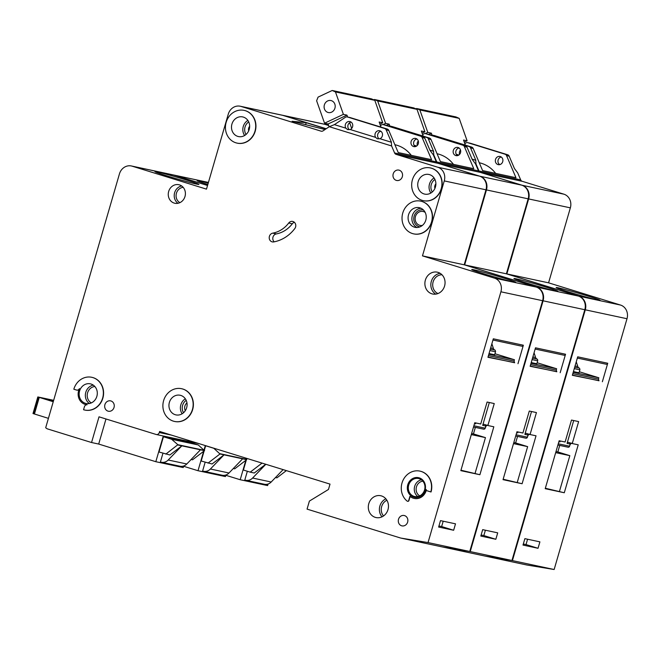 <?xml version="1.0" encoding="UTF-8"?>
<svg xmlns="http://www.w3.org/2000/svg" width="660" height="660" viewBox="0 0 660 660"><rect width="100%" height="100%" fill="white"/><g stroke="black" fill="none" stroke-linecap="round" stroke-linejoin="round"><path stroke-width="0.99" d="M419.859 109.964L459.187 118.363L455.928 116.919L416.6 108.512L419.859 109.964L427.779 132.404L431.359 133.163L432.028 135.052M459.187 118.363L467.115 140.803L463.543 140.044L465.333 145.126M479.259 162.748A33.487 30.121 102.1 0 1 495.66 173.382M415.874 108.85L416.6 108.512M431.359 133.163L428.719 134.401M425.221 133.6L427.779 132.404M464.277 142.131L467.115 140.803M587.887 296.035A22.877 0.8 -163.8 0 1 600.088 300.325A22.877 0.8 -163.8 0 1 568.342 291.852A22.877 0.8 -163.8 0 1 556.141 287.562A22.877 0.8 -163.8 0 1 587.887 296.035M499.818 164.612L498.646 163.655A4.183 3.762 102.1 0 1 498.135 160A4.183 3.762 102.1 0 1 501.245 157.006M495.52 159.439A4.183 3.762 -77.9 0 0 498.242 164.645A4.183 3.762 -77.9 0 0 502.714 161.667A4.183 3.762 -77.9 0 0 499.991 156.461A4.183 3.762 -77.9 0 0 495.52 159.439M459.55 154.407A4.183 3.762 102.1 0 1 459.525 151.75A4.183 3.762 102.1 0 1 460.498 149.985M470.019 143.179A2.788 2.508 102.1 0 1 470.407 143.261L507.664 154.77A2.788 2.508 102.1 0 1 509.182 156.181L514.445 168.539L517.712 172.904L520.69 179.883L478.978 170.973A2.788 2.508 102.1 0 0 480.397 172.351L480.381 172.392M522.11 181.285L522.11 181.269A2.788 2.508 102.1 0 1 520.69 179.883M480.587 172.458L522.349 181.343L563.871 194.172A11.162 10.04 102.1 0 1 570.356 207.85L548.576 282.826L620.515 305.052A11.162 10.04 102.1 0 1 627 318.73L585.288 309.82A11.162 10.04 -77.9 0 0 578.795 296.142L620.515 305.052M484.877 556.025L526.754 564.985L554.144 569.514L627 318.73M485.042 556.075L512.424 560.604L585.288 309.82M480.637 172.425L522.159 185.262A11.162 10.04 102.1 0 1 528.643 198.932L506.863 273.916L578.795 296.142M430.576 134.978A2.788 2.508 102.1 0 1 431.797 135.011L469.045 146.52A2.788 2.508 102.1 0 1 470.563 147.931L475.827 160.289L472.09 159.134L475.712 160.264L476 163.993L478.978 170.973M476 163.993L475.481 163.828M324.34 124.195A11.162 10.04 102.1 0 1 324.58 124.245A11.162 10.04 102.1 0 1 325.363 124.451L328.647 125.466M247.343 471.257L244.802 480.002L245.198 480.125A8.374 7.532 102.1 0 0 245.784 480.282A8.374 7.532 102.1 0 0 252.607 478.038L265.832 464.285M246.782 458.395L246.535 459.228M246.32 459.97L243.4 470.035L250.206 472.139L254.257 473.005L265.733 464.252M246.427 458.287L246.238 458.964M245.834 460.342L240.199 479.729L225.794 475.282M268.067 484.028L267.613 485.587L240.199 479.729M573.433 371.539A22.877 0.8 16.2 0 0 579.084 372.628L579.934 369.683A22.877 0.8 -163.8 0 1 574.283 368.593M579.332 371.761L598.834 377.784L573.21 372.306M598.834 377.784L598.521 378.856A2.788 1.213 107.2 0 1 598.438 379.12L599.016 380.779L572.393 375.094M598.653 380.581L572.336 375.309L577.706 356.829L607.736 363.248A1.394 1.254 102.1 0 1 606.152 364.221L577.343 358.066L606.243 364.246M524.881 538.651L539.896 541.86L538.032 548.287L523.009 545.077L524.881 538.651M559.144 440.748L545.218 488.68L564.292 492.756L578.218 444.823L572.253 443.545L578.639 421.591L571.486 420.065L565.108 442.018L559.144 440.748M554.144 569.514L512.424 560.604M602.365 381.727L607.736 363.248M470.407 143.261L467.791 142.7A2.788 2.508 -77.9 0 0 465.77 143.022L464.813 143.657M434.024 135.49A2.788 2.508 102.1 0 1 434.412 135.572L471.669 147.081A2.788 2.508 102.1 0 1 473.187 148.492L482.6 170.594L515.98 177.721L506.558 155.62A2.788 2.508 -77.9 0 0 505.04 154.209L467.791 142.7M548.576 282.826L506.863 273.916M522.11 181.269L480.397 172.351M283.115 469.623L271.194 482.014A8.374 7.532 102.1 0 1 264.379 484.25L245.784 480.282M262.036 463.106L250.206 472.139M286.366 470.621L276.903 477.84L275.492 477.543M456.217 154.242L458.824 155.05L456.217 154.225M560.53 441.045A1.394 1.254 -77.9 0 0 559.919 441.878L558.88 441.656M571.057 443.173A1.394 1.254 -77.9 0 0 570.281 444.089L567.064 443.404L573.713 420.536M567.064 443.404A1.394 1.254 102.1 0 1 568.656 442.439L572.253 443.545M545.341 488.252L564.292 492.756M559.49 491.271L569.836 455.656L557.84 451.952L559.73 445.426M569.836 455.656L555.695 452.636M557.84 451.952L556.009 451.555M527.579 539.228L526.028 544.582L538.032 548.287M526.028 544.582L523.322 544.005M569.786 443.603L570.281 444.089L569.786 443.603M48.419 418.349L33 413.548L37.826 396.94L53.658 400.315M37.826 396.94L53.245 401.742M48.081 399.853L53.32 401.495M48.106 399.77L53.485 400.917M377.668 100.947L416.996 109.354L413.737 107.902L374.41 99.503L377.668 100.947L385.588 123.387L389.169 124.154L389.829 126.035M416.996 109.354L424.924 131.794L421.344 131.026L423.142 136.108M437.068 153.731A33.487 30.121 102.1 0 1 453.469 164.365M373.684 99.841L374.41 99.503M389.169 124.154L386.529 125.383M383.023 124.591L385.588 123.387M422.087 133.122L424.924 131.794M334.925 108.182A6.138 5.519 102.1 0 1 328.366 112.546A6.138 5.519 102.1 0 1 324.365 104.915A6.138 5.519 102.1 0 1 330.932 100.543A6.138 5.519 102.1 0 1 334.925 108.182M335.47 91.93L374.806 100.337L371.547 98.893L332.211 90.486L335.47 91.93L343.398 114.37L346.97 115.137L347.638 117.018M374.806 100.337L382.734 122.776L379.153 122.009L380.952 127.091M349.651 122.719L351.673 128.436M394.878 144.713A33.487 30.121 102.1 0 1 411.279 155.356M329.117 126.794L328.119 123.964L324.547 123.197L316.618 100.757L318.079 97.111L332.211 90.486M346.97 115.137L328.119 123.964M324.547 123.197L343.398 114.37M379.896 124.105L382.734 122.776M545.696 287.017A22.877 0.8 -163.8 0 1 557.898 291.308A22.877 0.8 -163.8 0 1 526.152 282.843A22.877 0.8 -163.8 0 1 513.95 278.545A22.877 0.8 -163.8 0 1 545.696 287.017M457.627 155.595L456.456 154.646A4.183 3.762 102.1 0 1 455.944 150.983A4.183 3.762 102.1 0 1 459.055 147.988M453.321 150.422A4.183 3.762 -77.9 0 0 456.052 155.628A4.183 3.762 -77.9 0 0 460.523 152.65A4.183 3.762 -77.9 0 0 457.801 147.444A4.183 3.762 -77.9 0 0 453.321 150.422M417.359 145.398A4.183 3.762 102.1 0 1 417.326 142.733A4.183 3.762 102.1 0 1 418.3 140.976M282.15 115.186A11.162 10.04 102.1 0 1 282.389 115.228L324.109 124.146A11.162 10.04 102.1 0 1 324.885 124.344L328.672 125.515M427.82 134.161A2.788 2.508 102.1 0 1 428.216 134.244L465.473 145.761A2.788 2.508 102.1 0 1 466.983 147.163L472.255 159.522L475.522 163.886L478.5 170.874L436.78 161.956A2.788 2.508 102.1 0 0 438.207 163.342L438.19 163.383M438.207 163.342L479.911 172.276A2.788 2.508 102.1 0 1 478.5 170.874M438.397 163.441L480.158 172.326L521.681 185.155A11.162 10.04 102.1 0 1 528.165 198.833L506.385 273.809L578.317 296.043A11.162 10.04 102.1 0 1 584.809 309.721L543.089 300.803A11.162 10.04 -77.9 0 0 536.605 287.125L578.317 296.043M442.687 547.008L484.564 555.967L511.945 560.497L584.809 309.721M174.339 175.189A11.162 10.04 -77.9 0 0 173.555 174.982L208.436 182.432L174.339 175.189L207.553 185.452M198.28 443.47L198.322 443.487A2.788 2.508 102.1 0 0 198.833 443.578M442.843 547.058L470.233 551.587L543.089 300.803M438.446 163.416L479.96 176.245A11.162 10.04 102.1 0 1 486.453 189.923L464.665 264.899L536.605 287.125M429.899 150.133L433.521 151.247L433.81 154.976L436.78 161.956M433.81 154.976L433.29 154.819M282.389 115.228A11.162 10.04 102.1 0 1 283.173 115.434L326.213 128.733M205.153 462.239L202.612 470.992L203.008 471.116A8.374 7.532 102.1 0 0 203.593 471.265A8.374 7.532 102.1 0 0 210.408 469.021L224.045 454.847L212.066 463.988L201.201 461.018L204.13 450.953M206.44 445.929L205.639 445.756L204.344 450.211M205.31 445.582L204.039 449.947M203.643 451.324L198.008 470.72L183.604 466.265M225.877 475.01L225.423 476.578L198.008 470.72M531.234 362.522A22.877 0.8 16.2 0 0 536.885 363.611L537.743 360.665A22.877 0.8 -163.8 0 1 532.092 359.576M537.141 362.744L556.644 368.767L531.011 363.297M556.644 368.767L556.331 369.839A2.788 1.213 107.2 0 1 556.248 370.103L556.826 371.77L530.203 366.077M556.462 371.563L530.145 366.292L535.507 347.82L565.546 354.238A1.394 1.254 102.1 0 1 563.953 355.204L535.153 349.049L564.053 355.228M482.683 529.642L497.706 532.851L495.833 539.278L480.818 536.068L482.683 529.642M516.953 431.731L503.027 479.663L522.101 483.739L536.027 435.806L530.062 434.536L536.44 412.574L529.295 411.048L522.91 433.01L516.953 431.731M511.945 560.497L470.233 551.587M560.175 372.71L565.546 354.238M428.216 134.244L425.593 133.683A2.788 2.508 -77.9 0 0 423.58 134.005L422.623 134.64M391.825 126.472A2.788 2.508 102.1 0 1 392.221 126.555L429.478 138.064A2.788 2.508 102.1 0 1 430.988 139.475L440.41 161.576L473.781 168.704L464.368 146.602A2.788 2.508 -77.9 0 0 462.85 145.2L425.593 133.683M388.385 125.961A2.788 2.508 102.1 0 1 389.598 125.994L426.855 137.503A2.788 2.508 102.1 0 1 428.373 138.913L433.521 151.247M506.385 273.809L464.665 264.899M207.842 184.478A22.877 0.8 -163.8 0 1 197.167 180.658A22.877 0.8 -163.8 0 1 208.222 183.15M244.918 457.817L246.683 459.69L242.632 458.824L229.003 472.997A8.374 7.532 102.1 0 1 222.189 475.241L203.593 471.265M242.632 458.824L219.986 453.981L208.015 463.122M205.639 445.756L213.799 448.28L219.986 453.981M214.599 448.445L213.799 448.28M246.766 459.418L220.069 453.717M246.683 459.69L234.712 468.831L233.302 468.526M429.891 150.117L433.636 151.272M414.026 145.225L416.633 146.033L414.018 145.216M518.339 432.028A1.394 1.254 -77.9 0 0 517.72 432.861L516.689 432.638M528.866 434.164A1.394 1.254 -77.9 0 0 528.091 435.08L524.873 434.387L531.514 411.526M524.873 434.387A1.394 1.254 102.1 0 1 526.465 433.422L530.062 434.536M503.151 479.234L522.101 483.739M517.3 482.254L527.645 446.638L515.641 442.934L517.539 436.409M527.645 446.638L513.496 443.619M515.641 442.934L513.81 442.538M485.389 530.219L483.838 535.565L495.833 539.278M483.838 535.565L481.132 534.988M527.596 434.585L528.091 435.08L527.596 434.585M422.383 225.423A7.111 6.402 102.1 0 1 420.082 225.398A7.111 6.402 102.1 0 1 415.453 216.546A7.111 6.402 102.1 0 1 423.06 211.48A7.111 6.402 102.1 0 1 425.164 212.396M185.287 410.71A5.998 5.395 102.1 0 1 184.899 406.048A5.998 5.395 102.1 0 1 186.962 402.889M274.23 241.824A4.463 4.018 102.1 0 1 272.984 237.113A4.463 4.018 102.1 0 1 276.325 233.912A27.901 25.096 102.1 0 0 292.289 223.798A4.463 4.018 102.1 0 1 294.376 222.296M272.753 233.145A27.901 25.096 102.1 0 0 288.709 223.03A4.463 4.018 102.1 0 1 292.693 221.438A4.463 4.018 102.1 0 1 294.805 228.566A36.828 33.132 102.1 0 1 273.743 241.915A4.463 4.018 102.1 0 1 272.316 241.898A4.463 4.018 102.1 0 1 269.404 236.346A4.463 4.018 102.1 0 1 272.753 233.145L276.325 233.912M174.644 421.468A16.739 15.056 -77.9 0 0 174.76 421.492A16.739 15.056 -77.9 0 0 192.662 409.571A16.739 15.056 -77.9 0 0 181.756 388.748A16.739 15.056 -77.9 0 0 181.64 388.724M163.622 400.62A16.739 15.056 102.1 0 1 181.517 388.699A16.739 15.056 102.1 0 1 192.423 409.522A16.739 15.056 102.1 0 1 174.52 421.443A16.739 15.056 102.1 0 1 163.622 400.62M84.851 410.058A16.739 15.056 -77.9 0 0 84.967 410.091A16.739 15.056 -77.9 0 0 102.861 398.161A16.739 15.056 -77.9 0 0 91.963 377.347A16.739 15.056 -77.9 0 0 91.847 377.322M102.63 398.112A16.739 15.056 102.1 0 1 84.727 410.033A16.739 15.056 102.1 0 1 83.556 409.728L84.414 406.783A2.788 2.508 -77.9 0 1 87.095 404.753A11.162 10.04 -77.9 0 1 85.899 404.58A11.162 10.04 -77.9 0 1 79.447 388.616A2.788 2.508 -77.9 0 1 76.469 390.035L73.829 389.218A16.739 15.056 102.1 0 1 91.724 377.289A16.739 15.056 102.1 0 1 102.63 398.112M413.779 233.896A16.739 15.056 -77.9 0 0 413.902 233.921A16.739 15.056 -77.9 0 0 431.797 221.999A16.739 15.056 -77.9 0 0 420.898 201.176A16.739 15.056 -77.9 0 0 420.775 201.151M402.757 213.048A16.739 15.056 102.1 0 1 420.659 201.127A16.739 15.056 102.1 0 1 431.558 221.941A16.739 15.056 102.1 0 1 413.663 233.871A16.739 15.056 102.1 0 1 402.757 213.048M423.431 200.689A16.739 15.056 -77.9 0 0 423.547 200.714A16.739 15.056 -77.9 0 0 441.441 188.793A16.739 15.056 -77.9 0 0 430.543 167.97A16.739 15.056 -77.9 0 0 430.427 167.945M412.409 179.842A16.739 15.056 102.1 0 1 430.303 167.92A16.739 15.056 102.1 0 1 441.21 188.743A16.739 15.056 102.1 0 1 423.308 200.665A16.739 15.056 102.1 0 1 412.409 179.842M237.196 143.137A16.739 15.056 -77.9 0 0 237.311 143.17A16.739 15.056 -77.9 0 0 255.214 131.241A16.739 15.056 -77.9 0 0 244.307 110.426A16.739 15.056 -77.9 0 0 244.192 110.401M226.174 122.298A16.739 15.056 102.1 0 1 244.068 110.368A16.739 15.056 102.1 0 1 254.974 131.191A16.739 15.056 102.1 0 1 237.072 143.113A16.739 15.056 102.1 0 1 226.174 122.298M425.04 490.149A10.048 9.034 102.1 0 1 414.298 497.31A10.048 9.034 102.1 0 1 407.756 484.811A10.048 9.034 102.1 0 1 418.498 477.659A10.048 9.034 102.1 0 1 425.04 490.149M418.613 477.683A10.048 9.034 -77.9 0 0 407.995 484.861A10.048 9.034 -77.9 0 0 414.414 497.335M426.319 490.198A11.162 10.04 102.1 0 1 426.236 490.504A11.162 10.04 102.1 0 1 414.307 498.448A11.162 10.04 102.1 0 1 414.183 498.424M420.131 471.166L419.892 471.108A16.739 15.056 102.1 0 0 402.74 480.942A16.739 15.056 102.1 0 0 407.121 501.088A1.114 1.006 -77.9 0 0 408.697 500.478L409.909 496.303A11.162 10.04 -77.9 0 0 414.067 498.399A11.162 10.04 -77.9 0 0 425.997 490.446A11.162 10.04 -77.9 0 0 426.236 489.464A1.114 1.006 -77.9 0 0 426.913 490.735L431.038 491.981A16.739 15.056 -77.9 0 0 420.131 471.166A16.739 15.056 -77.9 0 0 420.016 471.141M503.506 278A22.877 0.8 -163.8 0 1 515.699 282.298A22.877 0.8 -163.8 0 1 483.962 273.826A22.877 0.8 -163.8 0 1 471.76 269.527A22.877 0.8 -163.8 0 1 503.506 278M186.714 180.114A22.877 0.8 -163.8 0 1 198.916 184.412A22.877 0.8 -163.8 0 1 167.17 175.939A22.877 0.8 -163.8 0 1 154.976 171.641A22.877 0.8 -163.8 0 1 186.714 180.114M415.429 146.578L414.257 145.629A4.183 3.762 102.1 0 1 413.754 141.974A4.183 3.762 102.1 0 1 416.856 138.98M411.13 141.413A4.183 3.762 -77.9 0 0 413.853 146.619A4.183 3.762 -77.9 0 0 418.333 143.632A4.183 3.762 -77.9 0 0 415.602 138.427A4.183 3.762 -77.9 0 0 411.13 141.413M249.216 129.418A10.048 9.034 102.1 0 1 238.474 136.57A10.048 9.034 102.1 0 1 231.932 124.072A10.048 9.034 102.1 0 1 242.674 116.919A10.048 9.034 102.1 0 1 249.216 129.418M435.443 186.962A10.048 9.034 102.1 0 1 424.71 194.114A10.048 9.034 102.1 0 1 418.168 181.624A10.048 9.034 102.1 0 1 428.909 174.471A10.048 9.034 102.1 0 1 435.443 186.962M345.881 128.18A4.183 3.762 102.1 0 1 345.378 124.525A4.183 3.762 102.1 0 1 349.849 121.547A4.183 3.762 102.1 0 1 352.58 126.745A4.183 3.762 102.1 0 1 350.204 129.517L375.647 137.379A4.183 3.762 102.1 0 1 375.136 133.716A4.183 3.762 102.1 0 1 379.607 130.738A4.183 3.762 102.1 0 1 382.338 135.944A4.183 3.762 102.1 0 1 379.962 138.715L391.446 142.263L386.174 129.905A2.788 2.508 102.1 0 0 384.664 128.494L347.408 116.977A2.788 2.508 102.1 0 0 345.394 117.299L334.405 124.633L345.881 128.18L347.63 129.632L350.204 129.517M349.346 129.649A4.183 3.762 102.1 0 1 348.001 125.087A4.183 3.762 102.1 0 1 351.103 122.092M350.089 129.492L375.524 137.354L377.388 138.823L379.962 138.715M379.104 138.847A4.183 3.762 102.1 0 1 377.759 134.277A4.183 3.762 102.1 0 1 380.861 131.29M186.656 407.74A10.048 9.034 102.1 0 1 175.923 414.892A10.048 9.034 102.1 0 1 169.381 402.402A10.048 9.034 102.1 0 1 180.122 395.249A10.048 9.034 102.1 0 1 186.656 407.74M444.568 286.06A11.162 10.04 102.1 0 1 432.638 294.005A11.162 10.04 102.1 0 1 425.37 280.12A11.162 10.04 102.1 0 1 437.299 272.176A11.162 10.04 102.1 0 1 444.568 286.06M184.99 196.507A9.487 8.53 102.1 0 1 174.85 203.263A9.487 8.53 102.1 0 1 168.671 191.466A9.487 8.53 102.1 0 1 178.81 184.709A9.487 8.53 102.1 0 1 184.99 196.507M425.799 220.168A10.048 9.034 102.1 0 1 415.058 227.321A10.048 9.034 102.1 0 1 408.523 214.822A10.048 9.034 102.1 0 1 419.257 207.669A10.048 9.034 102.1 0 1 425.799 220.168M387.989 509.619A11.162 10.04 102.1 0 1 376.06 517.564A11.162 10.04 102.1 0 1 368.791 503.679A11.162 10.04 102.1 0 1 380.721 495.734A11.162 10.04 102.1 0 1 387.989 509.619M424.553 489.984A9.207 8.283 102.1 0 1 414.711 496.534A9.207 8.283 102.1 0 1 408.713 485.084A9.207 8.283 102.1 0 1 418.555 478.533A9.207 8.283 102.1 0 1 424.553 489.984M96.863 396.338A10.048 9.034 102.1 0 1 86.13 403.491A10.048 9.034 102.1 0 1 79.588 390.992A10.048 9.034 102.1 0 1 90.329 383.839A10.048 9.034 102.1 0 1 96.863 396.338M402.328 176.707A5.305 4.768 102.1 0 1 396.66 180.477A5.305 4.768 102.1 0 1 393.203 173.885A5.305 4.768 102.1 0 1 398.871 170.107A5.305 4.768 102.1 0 1 402.328 176.707M104.907 404.629A5.305 4.768 -77.9 0 0 108.364 411.229A5.305 4.768 -77.9 0 0 114.031 407.451A5.305 4.768 -77.9 0 0 110.575 400.859A5.305 4.768 -77.9 0 0 104.907 404.629M398.516 519.288A5.305 4.768 -77.9 0 0 401.973 525.88A5.305 4.768 -77.9 0 0 407.641 522.11A5.305 4.768 -77.9 0 0 404.184 515.51A5.305 4.768 -77.9 0 0 398.516 519.288M173.861 175.081L132.148 166.171A11.162 10.04 -77.9 0 0 131.365 165.965L173.085 174.883A11.162 10.04 102.1 0 1 173.861 175.081L207.545 185.493M132.148 166.171L206.481 189.139L228.269 114.163A11.162 10.04 102.1 0 1 240.199 106.219L281.911 115.129A11.162 10.04 102.1 0 1 282.695 115.335L326.172 128.766M385.63 125.144A2.788 2.508 102.1 0 1 386.026 125.235L423.283 136.744A2.788 2.508 102.1 0 1 424.792 138.155L430.064 150.513L433.331 154.877L436.31 161.857L394.589 152.947A2.788 2.508 102.1 0 0 396.016 154.325L437.77 167.227A11.162 10.04 102.1 0 1 444.254 180.906L422.474 255.882L494.414 278.116L536.126 287.026A11.162 10.04 102.1 0 1 542.619 300.704L500.899 291.794A11.162 10.04 -77.9 0 0 494.414 278.116M437.72 163.259L437.728 163.234A2.788 2.508 102.1 0 1 436.31 161.857M396.256 154.399L437.968 163.309L479.49 176.137A11.162 10.04 102.1 0 1 485.974 189.816L464.194 264.8L536.126 287.026M171.55 435.146L159.307 432.531L159.621 431.459L330.016 484.11L328.457 489.472L309.391 501.088L307.057 509.116L400.653 538.04L442.373 546.95L469.755 551.488L542.619 300.704M198.52 443.479A2.788 2.508 102.1 0 1 198.041 443.429L156.329 434.519A2.788 2.508 102.1 0 1 156.131 434.47L99.016 416.823L91.55 442.522L98.695 444.056L105.988 418.976M86.815 404.745A11.162 10.04 102.1 0 1 86.13 404.629A11.162 10.04 102.1 0 1 86.014 404.605M79.035 389.524A2.788 2.508 102.1 0 1 76.783 390.101M407.624 501.286A1.114 1.006 102.1 0 0 408.936 500.528L410.116 496.477M131.365 165.965A11.162 10.04 -77.9 0 0 119.435 173.918L45.688 427.746L47.14 428.802L91.55 442.522M159.307 432.531A2.788 2.508 102.1 0 1 156.329 434.519M400.653 538.04L428.043 542.569L500.899 291.794M379.846 138.691L391.322 142.238L391.611 145.959L394.589 152.947M391.611 145.959L329.266 126.695L334.405 124.633M240.199 106.219A11.162 10.04 102.1 0 1 240.983 106.417L321.139 131.183A2.788 2.508 102.1 0 0 323.062 130.845L329.266 126.695M162.962 453.222L160.421 461.975L160.817 462.099A8.374 7.532 102.1 0 0 161.403 462.247A8.374 7.532 102.1 0 0 168.218 460.012L181.846 445.838L169.876 454.979L159.011 452.009L163.449 436.738L171.608 439.263L177.878 444.7L165.825 454.113M171.608 439.263L198.305 444.972L190.146 442.447L163.449 436.738M163.284 436.004L155.818 461.703L98.695 444.056M183.686 465.993L183.224 467.56L155.818 461.703M190.69 441.862L190.493 442.555M489.043 353.504A22.877 0.8 16.2 0 0 494.695 354.593L495.553 351.648A22.877 0.8 -163.8 0 1 489.901 350.559M494.951 353.727L514.445 359.758L488.821 354.28M514.445 359.758L514.14 360.822A2.788 1.213 107.2 0 1 514.049 361.094L514.635 362.752L488.012 357.06M514.272 362.546L487.946 357.283L493.317 338.803L523.355 345.221A1.394 1.254 102.1 0 1 521.763 346.186L492.962 340.032L521.862 346.211M440.492 520.624L455.507 523.834L453.643 530.26L438.628 527.051L440.492 520.624M474.763 422.722L460.837 470.654L479.903 474.721L493.829 426.789L487.872 425.518L494.249 403.565L487.096 402.031L480.719 423.992L474.763 422.722M469.755 551.488L428.043 542.569M517.985 363.693L523.355 345.221M325.017 129.533L292.108 121.267L306.207 122.702L326.065 128.832M321.552 131.257L320.892 131.117M386.026 125.235L383.402 124.674A2.788 2.508 -77.9 0 0 381.389 124.987L380.432 125.631M349.635 117.455A2.788 2.508 102.1 0 1 350.031 117.538L387.288 129.055A2.788 2.508 102.1 0 1 388.798 130.457L398.219 152.559L431.59 159.695L422.169 137.594A2.788 2.508 -77.9 0 0 420.659 136.183L383.402 124.674M464.194 264.8L422.474 255.882M437.728 163.234L396.016 154.325M198.305 444.972L204.493 450.673L200.442 449.806L186.813 463.98A8.374 7.532 102.1 0 1 179.999 466.224L161.403 462.247M200.442 449.806L177.796 444.972M204.575 450.409L177.878 444.7M204.493 450.673L192.522 459.814L191.111 459.517M419.892 471.108A16.739 15.056 102.1 0 1 430.798 491.931M334.282 124.608L345.766 128.155M305.613 124.74L306.207 122.702M476.149 423.01A1.394 1.254 -77.9 0 0 475.53 423.844L474.499 423.629M486.667 425.147A1.394 1.254 -77.9 0 0 485.9 426.063L482.683 425.378L489.324 402.509M482.683 425.378A1.394 1.254 102.1 0 1 484.275 424.405L487.872 425.518M460.96 470.217L479.903 474.721M475.109 473.245L485.455 437.63L473.451 433.917L475.348 427.391M485.455 437.63L471.306 434.602M473.451 433.917L471.619 433.529M443.198 521.202L441.647 526.548L453.643 530.26M441.647 526.548L438.941 525.97M485.405 425.568L485.9 426.063L485.405 425.568M578.531 367.702A21.244 0.742 -163.8 0 1 574.703 367.166A21.483 0.751 16.2 0 0 578.127 367.471L579.587 368.28L579.934 369.683M572.814 373.651L598.438 379.12M328.531 125.128L325.363 124.451M509.182 156.181L506.558 155.62M473.187 148.492L470.563 147.931M507.664 154.77L505.04 154.209M434.412 135.572L431.797 135.011M471.669 147.081L469.045 146.52M563.871 194.172L522.159 185.262M570.356 207.85L528.643 198.932M271.194 482.014L252.607 478.038M558.261 443.8L569.473 446.193L570.281 444.089M569.58 446.325A1.394 1.394 0 0 1 567.988 447.191A1.394 1.254 -77.9 0 1 567.889 447.158L557.898 445.03L567.988 447.191A1.394 1.254 -77.9 0 0 569.473 446.193L570.471 443.998L571.882 443.116M575.05 365.953A19.874 0.693 16.2 0 0 577.764 366.374L576.254 361.82M38.338 397.13L33.52 413.737M34.427 414.018L39.253 397.419M532.505 358.165A21.483 0.751 16.2 0 0 535.937 358.454M536.341 358.685A21.244 0.742 -163.8 0 1 532.505 358.149M530.623 364.633L556.248 370.103M324.885 124.344L283.173 115.434M466.983 147.163L464.368 146.602M430.988 139.475L428.373 138.913M465.473 145.761L462.85 145.2M392.221 126.555L389.598 125.994M429.478 138.064L426.855 137.503M521.681 185.155L479.96 176.245M528.165 198.833L486.453 189.923M229.003 472.997L210.408 469.021M516.07 434.783L527.282 437.176L528.091 435.08M527.389 437.308A1.394 1.394 0 0 1 525.789 438.174A1.394 1.254 -77.9 0 1 525.698 438.149L515.707 436.012L525.789 438.174A1.394 1.254 -77.9 0 0 527.282 437.176L528.28 434.989L529.691 434.107M532.859 356.945A19.874 0.693 16.2 0 0 535.573 357.357L534.064 352.803M434.948 179.479A8.646 7.78 -77.9 0 0 431.285 184.536A8.646 7.78 -77.9 0 0 432.275 192.011M430.856 193.042A10.048 9.034 102.1 0 1 429.487 184.041A10.048 9.034 102.1 0 1 434.082 177.961M434.915 188.405A4.438 3.993 102.1 0 1 434.907 185.658A4.438 3.993 102.1 0 1 435.889 183.851M248.68 130.853A4.438 3.993 102.1 0 1 248.68 128.114A4.438 3.993 102.1 0 1 249.653 126.307M422.887 481.181A7.813 7.029 -77.9 0 0 416.468 486.857A7.813 7.029 -77.9 0 0 419.743 495.883M417.829 496.543A9.207 8.283 102.1 0 1 414.678 486.362A9.207 8.283 102.1 0 1 421.402 479.795M94.858 386.521A8.646 7.78 -77.9 0 0 87.582 392.815A8.646 7.78 -77.9 0 0 91.36 402.897M89.364 403.524A10.048 9.034 102.1 0 1 85.784 392.32A10.048 9.034 102.1 0 1 93.291 385.126M183.191 187.349A8.093 7.276 -77.9 0 0 176.426 193.24A8.093 7.276 -77.9 0 0 179.924 202.645M177.961 203.288A9.487 8.53 102.1 0 1 174.628 192.737A9.487 8.53 102.1 0 1 181.665 185.955M423.464 209.995A8.646 7.78 -77.9 0 0 414.133 216.142A8.646 7.78 -77.9 0 0 419.842 226.916M417.021 227.494A10.048 9.034 102.1 0 1 412.335 215.638A10.048 9.034 102.1 0 1 421.113 208.312M248.721 121.935A8.646 7.78 -77.9 0 0 245.05 126.992A8.646 7.78 -77.9 0 0 246.04 134.467M244.621 135.498A10.048 9.034 102.1 0 1 243.26 126.497A10.048 9.034 102.1 0 1 247.846 120.409M386.875 500.239A9.768 8.786 -77.9 0 0 381.67 506.55A9.768 8.786 -77.9 0 0 383.518 515.971M382.008 516.846A11.162 10.04 102.1 0 1 379.871 506.047A11.162 10.04 102.1 0 1 385.861 498.82M186.202 400.339A8.646 7.78 -77.9 0 0 182.622 405.339A8.646 7.78 -77.9 0 0 183.554 412.731M182.143 413.779A10.048 9.034 102.1 0 1 180.823 404.844A10.048 9.034 102.1 0 1 185.344 398.805M441.977 274.766A9.768 8.786 -77.9 0 0 433.125 281.894A9.768 8.786 -77.9 0 0 437.968 293.551M435.732 294.129A11.162 10.04 102.1 0 1 431.327 281.399A11.162 10.04 102.1 0 1 440.17 273.331M494.15 349.668A21.244 0.742 -163.8 0 1 490.314 349.132A21.483 0.751 16.2 0 0 493.746 349.445M488.433 355.616L514.049 361.094M282.695 115.335L240.983 106.417M424.792 138.155L422.169 137.594M388.798 130.457L386.174 129.905M423.283 136.744L420.659 136.183M350.031 117.538L347.408 116.977M387.288 129.055L384.664 128.494M479.49 176.137L437.77 167.227M485.974 189.816L444.254 180.906M186.813 463.98L168.218 460.012M288.709 223.03L292.289 223.798M473.872 425.766L485.092 428.167L485.9 426.063M473.517 427.004L483.598 429.157A1.394 1.254 -77.9 0 1 483.499 429.132L473.517 426.995M490.669 347.927A19.874 0.693 16.2 0 0 493.383 348.348L491.873 343.786M485.191 428.29L485.092 428.167A1.394 1.254 -77.9 0 1 483.598 429.157A1.394 1.394 0 0 0 485.191 428.29L486.09 425.972L487.492 425.089M470.217 143.212L467.593 142.651M434.222 135.523L431.599 134.962M328.515 125.087L324.58 124.245M577.764 366.374L578.259 367.587M428.026 134.194L425.403 133.633M392.032 126.505L389.408 125.944M199.081 443.652L198.52 443.536M535.573 357.357L536.068 358.57M537.743 360.665L537.545 359.444L535.92 358.438M385.828 125.177L383.204 124.616M349.833 117.488L347.218 116.927M493.383 348.348L493.878 349.561M495.553 351.648L495.206 350.254L493.73 349.429"/></g></svg>
